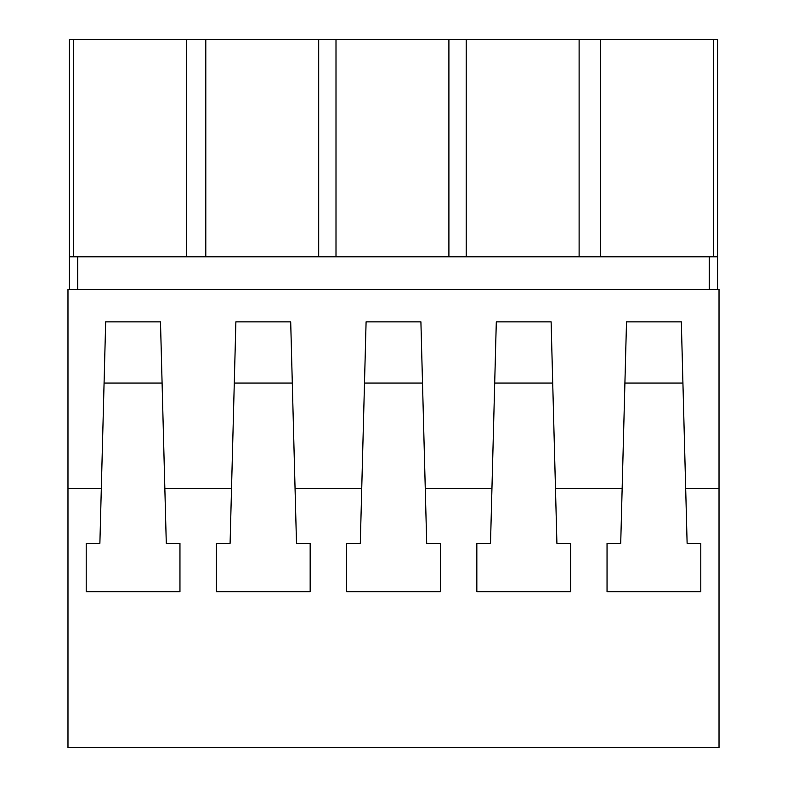 <?xml version="1.0" encoding="UTF-8"?>
<svg xmlns="http://www.w3.org/2000/svg" width="787" height="787" viewBox="0 0 787 787"><rect width="100%" height="100%" fill="white"/><g stroke="black" fill="none" stroke-linecap="round" stroke-linejoin="round"><path stroke-width="1.18" d="M67.977 747.65L67.977 488.53L101.316 488.53L99.88 543.325L86.206 543.325L86.206 591.667L179.957 591.667L179.957 543.325L166.283 543.325L164.847 488.53L231.526 488.53L230.089 543.325L216.415 543.325L216.415 591.667L310.167 591.667L310.167 543.325L296.492 543.325L295.056 488.53L361.735 488.53L360.298 543.325L346.624 543.325L346.624 591.667L440.376 591.667L440.376 543.325L426.702 543.325L425.265 488.53L491.944 488.53L490.508 543.325L476.833 543.325L476.833 591.667L570.585 591.667L570.585 543.325L556.911 543.325L555.474 488.53L622.153 488.53L620.717 543.325L607.043 543.325L607.043 591.667L700.794 591.667L700.794 543.325L687.12 543.325L685.684 488.53L719.023 488.53L719.023 747.65L67.977 747.65M719.023 488.53L719.023 289.321L67.977 289.321L67.977 488.53M101.316 488.53L105.674 321.863L160.489 321.863L164.847 488.53M231.526 488.53L235.884 321.863L290.698 321.863L295.056 488.53M361.735 488.53L366.093 321.863L420.907 321.863L425.265 488.53M491.944 488.53L496.302 321.863L551.116 321.863L555.474 488.53M622.153 488.53L626.511 321.863L681.326 321.863L685.684 488.53M86.206 543.325L86.206 591.667M179.957 543.325L179.957 591.667M77.736 256.798L717.577 256.798L717.577 39.35L69.404 39.35L69.404 256.798L77.736 256.798L77.736 289.321M709.244 256.798L709.244 289.321M69.404 256.798L69.404 289.321M162.092 383.062L104.081 383.062M472.446 39.35L574.008 39.35M73.496 39.35L73.496 256.798M205.791 39.35L205.791 256.798M186.401 39.35L186.401 256.798M607.043 543.325L607.043 591.667M700.794 543.325L700.794 591.667M717.577 256.798L717.577 289.321M682.919 383.062L624.908 383.062M713.484 39.35L713.484 256.798M600.579 39.35L600.579 256.798M579.114 39.35L579.114 256.798M318.696 256.798L318.696 39.35M216.415 543.325L216.415 591.667M310.167 543.325L310.167 591.667M292.302 383.062L234.28 383.062M336 39.35L336 256.798M448.905 256.798L448.905 39.35M346.624 543.325L346.624 591.667M440.376 543.325L440.376 591.667M422.511 383.062L364.489 383.062M466.209 39.35L466.209 256.798M476.833 543.325L476.833 591.667M570.585 543.325L570.585 591.667M552.72 383.062L494.698 383.062"/></g></svg>
